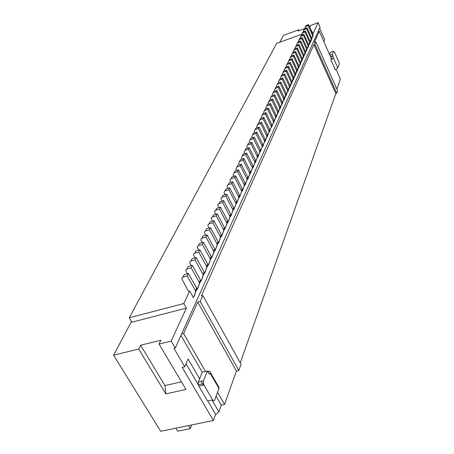 <?xml version="1.0" encoding="UTF-8"?>
<svg xmlns="http://www.w3.org/2000/svg" width="454" height="454" viewBox="0 0 454 454"><rect width="100%" height="100%" fill="white"/><g stroke="black" fill="none" stroke-linecap="round" stroke-linejoin="round"><path stroke-width="0.68" d="M240.251 362.774L335.795 93.592L313.896 44.566L201.366 295.951L202.83 295.571L200.203 301.462L238.849 370.498L241.063 364.227L202.83 295.571M335.795 93.592L336.749 93.274L314.86 44.225L313.896 44.566M270.499 103.512L269.846 104.863L275.516 116.706L275.567 117.552L273.773 122.342L276.197 116.173L276.146 115.333L270.499 103.512L267.287 104.602L266.623 105.952L269.846 104.863M329.615 54.622L330.535 52.329L333.611 51.245L332.351 54.44L333.44 57.964L337.827 67.913L339.246 64.076L338.934 62.17L334.513 52.091L333.611 51.245M329.91 55.297L332.351 54.44M304.81 28.619L305.394 26.576L308.13 25.572L312.704 35.843L311.138 40.809L313.152 34.879L308.589 24.63L308.13 25.572M311.319 30.764L311.62 30.651L312.999 33.755L318.101 22.7L310.865 25.35L310.292 26.553L309.566 26.82M305.394 26.576L305.854 25.634L308.589 24.63M298.25 68.446L300.599 63.01L300.565 62.238L295.645 51.438L295.123 52.516L300.06 63.333L298.936 67.43M129.299 317.777L131.944 322.181L186.39 308.096L183.802 303.544L129.299 317.777L276.656 43.374L301.416 34.362M319.65 28.239L324.627 39.526L323.798 41.456M216.121 396.183L221.291 405.11L224.543 404.423L236.432 371.043L197.745 302.103L183.632 333.537L181.594 334.042L318.061 31.752L319.31 31.298L331.414 58.702L330.949 59.9L335.347 69.848L337.827 67.913M279.783 42.233L283.415 35.406L298.653 29.822L298.045 31.031L304.787 28.568M318.101 22.7L320.104 27.234L318.061 31.752M298.653 29.822L299.033 30.673M291.678 55.836L291.468 55.371L292.217 53.549L295.123 52.516M292.217 53.549L292.745 52.477L295.645 51.438M336.749 93.274L337.628 90.772L315.882 41.933L314.86 44.225M336.857 89.035L340.409 79.058L336.153 69.422M293.415 52.238L293.21 51.796L294.476 48.924L297.353 47.897L296.842 48.953L301.734 59.701L300.111 64.871L302.228 58.623L297.353 47.897M293.959 49.985L296.842 48.953M319.31 31.298L314.281 42.511L315.882 41.933M257.106 127.727L256.623 126.751L258.167 123.272L261.487 122.171L267.406 134.339L267.463 135.201L265.635 140.104M296.803 45.213L296.621 44.815L297.858 42.001L300.696 40.979L300.202 42.001L304.997 52.607L303.386 57.72L305.474 51.563L300.696 40.979M297.359 43.028L300.202 42.001M286.298 66.999L286.048 66.466L287.371 63.481L290.333 62.436L289.788 63.566L294.879 74.604L293.222 79.904L295.446 74.24L295.406 73.452L290.333 62.436M286.815 64.616L289.788 63.566M300.077 38.414L301.133 35.299L303.925 34.283L303.448 35.276L308.152 45.74L306.558 50.791L308.618 44.73L303.925 34.283M300.65 36.292L303.448 35.276M330.949 59.9L333.44 57.964M311.081 40.974L311.58 39.833M215.712 214.282L214.617 212.114L214.748 210.979L215.673 210.276L216.649 208.278L220.462 207.137L219.498 209.129L226.711 222.829L226.796 223.794L224.815 229.196M220.462 207.137L227.641 220.803L227.726 221.762L225.746 227.159M301.683 35.1L302.733 32.024L305.502 31.014L305.031 31.99L309.696 42.387L308.107 47.415L310.15 41.393L305.502 31.014M302.256 33L305.031 31.99M281.69 103.279L281.735 104.108L279.976 108.807L282.337 102.803L282.292 101.98L276.827 90.408L276.208 91.691L281.69 103.279L282.292 101.98M298.454 41.785L299.509 38.624L302.324 37.603L301.836 38.613L306.586 49.145L304.986 54.23L307.057 48.118L302.324 37.603M299.016 39.629L301.836 38.613M261.487 122.171L260.783 123.624L266.725 135.82L266.782 136.688L264.949 141.603M303.255 31.831L304.305 28.801L307.057 27.796L311.665 38.108L310.088 43.096M303.834 29.765L306.598 28.755L311.211 39.089L309.634 44.083M307.057 27.796L306.598 28.755M295.123 48.697L294.93 48.277L296.184 45.434L299.038 44.407L298.533 45.451L303.38 56.126L301.762 61.267L303.868 55.065L299.038 44.407M295.673 46.478L298.533 45.451M307.948 47.341L308.567 46.41M272.616 95.431L272.269 94.699L273.064 92.764L276.208 91.691M306.393 50.717L307.029 49.775M304.816 54.151L305.463 53.192M280.634 78.758L280.351 78.145L281.713 75.063L284.749 74.008L284.17 75.194L289.425 86.464L287.74 91.861L290.021 86.056L289.981 85.25L284.749 74.008M281.128 76.255L284.17 75.194M303.215 57.635L303.868 56.665M301.587 61.182L302.25 60.195M299.935 64.78L300.605 63.781M278.682 82.815L278.381 82.174L279.76 79.064L282.819 77.997L282.235 79.212L287.541 90.556L287.586 91.368L285.85 95.987L288.154 90.13L288.108 89.325L282.819 77.997M279.165 80.273L282.235 79.212M289.913 59.497L289.692 59.009L290.98 56.08L293.903 55.042L293.375 56.137L298.363 67.027L296.723 72.26L298.914 66.693L298.874 65.915L293.903 55.042M290.447 57.176L293.375 56.137M288.12 63.214L287.887 62.709L289.192 59.752L292.132 58.708L291.599 59.82L296.638 70.784L294.986 76.051L297.194 70.432L297.154 69.649L292.132 58.708M288.648 60.864L291.599 59.82M276.696 86.941L276.384 86.277L277.774 83.127L280.856 82.06L280.26 83.298L285.628 94.721L283.926 100.186L286.247 94.279L286.202 93.467L280.856 82.06M277.167 84.365L280.26 83.298M266.214 108.75L265.817 107.927L266.623 105.952M279.766 108.676L279.919 108.994L280.578 107.496M273.064 92.764L273.688 91.487L276.827 90.408M270.522 99.789L270.158 99.029L271.594 95.777L274.755 94.699L274.125 95.998L279.67 107.677L279.715 108.506L277.944 113.239L280.328 107.178L280.283 106.35L274.755 94.699M270.959 97.082L274.125 95.998M296.541 72.163L297.239 71.136M284.442 70.852L284.181 70.296L285.515 67.277L288.5 66.227L287.95 67.374L293.091 78.491L291.428 83.82L293.67 78.111L293.63 77.316L288.5 66.227M284.953 68.429L287.95 67.374M294.805 75.949L295.509 74.904M293.034 79.802L293.755 78.741M282.558 74.768L282.286 74.184L283.631 71.136L286.639 70.081L286.077 71.25L291.275 82.446L289.601 87.804L291.86 82.049L291.82 81.249L286.639 70.081M283.058 72.311L286.077 71.25M291.235 83.712L291.967 82.639M223.623 200.583L222.681 202.535L229.792 216.127L229.877 217.08L227.902 222.449L230.791 215.1L230.706 214.146L223.623 200.583L219.844 201.729L218.896 203.676L222.681 202.535M289.408 87.696L290.151 86.606M261.742 118.057L261.305 117.16L262.809 113.761L266.078 112.666L265.403 114.067L271.203 126.087L271.254 126.938L269.443 131.791L271.912 125.508L271.861 124.657L266.078 112.666M262.128 115.163L265.403 114.067M287.547 91.748L288.301 90.635M264.001 113.364L263.581 112.501L265.068 109.136L268.308 108.046L267.644 109.425L273.376 121.354L273.433 122.2L271.628 127.024L274.074 120.798L274.023 119.952L268.308 108.046M264.398 110.515L267.644 109.425M285.651 95.868L285.793 96.169L286.423 94.744M283.727 100.062L283.869 100.368L284.51 98.921M274.676 91.146L274.347 90.448L275.748 87.27L278.858 86.198L278.251 87.452L283.676 98.966L283.722 99.784L281.968 104.46L284.306 98.501L284.266 97.684L278.858 86.198M275.135 88.524L278.251 87.452M281.764 104.329L281.911 104.647L282.558 103.172M247.487 178.893L247.702 179.319L248.486 177.599L250.449 172.27L250.381 171.362L243.929 158.531L243.123 160.211L249.592 173.07L249.666 173.978L247.759 179.114L248.548 177.395M259.444 122.847L258.99 121.91L260.511 118.471L263.808 117.37L263.116 118.8L268.984 130.905L269.04 131.768L267.219 136.648L269.71 130.309L269.653 129.452L263.808 117.37M259.813 119.901L263.116 118.8M268.388 104.227L268.008 103.438L269.46 100.147L272.644 99.068L272.003 100.391L277.61 112.149L277.661 112.989L275.879 117.751L278.279 111.633L278.234 110.799L272.644 99.068M268.813 101.475L272.003 100.391M239.366 164.745L238.713 163.451L239.576 161.335L243.123 160.211M191.282 265.686L189.795 262.906L189.914 261.714L190.691 261.061L195.016 259.836L203.012 274.358L203.125 275.368L201.071 281.015L204.221 272.979L204.113 271.969L196.151 257.486L195.016 259.836M200.583 280.481L201.071 281.015M277.734 113.103L277.888 113.426L278.557 111.9M275.663 117.603L275.822 117.938L276.503 116.389M230.967 182.321L230.07 180.488L230.309 179.239L231.092 178.706L231.966 176.918L235.598 175.783L234.735 177.571L241.471 190.737L241.545 191.667L239.616 196.9L242.379 189.846L242.305 188.921L235.598 175.783M231.092 178.706L234.735 177.571M273.717 122.535L274.409 120.957M249.802 142.959L249.252 141.852L250.852 138.249L254.263 137.131L253.519 138.68L259.677 151.154L259.733 152.039L257.878 157.044L260.46 150.461L260.397 149.576L254.263 137.131M250.097 139.792L253.519 138.68M271.407 126.87L271.571 127.216L272.275 125.61M247.271 148.237L246.698 147.09L247.543 145.019L250.994 143.901L257.231 156.465L257.293 157.356L255.42 162.396L258.031 155.75L257.968 154.859L251.76 142.323L250.994 143.901M269.216 131.632L269.387 131.983L270.107 130.349M266.986 136.484L267.162 136.841L267.894 135.178M190.901 260.988L192.053 258.638L196.151 257.486M199.295 282.445L199.408 283.466L197.342 289.147L200.532 281.015L200.418 279.999L192.331 265.391L191.168 267.803L199.295 282.445L200.418 279.999M254.717 132.704L254.217 131.688L255.778 128.164L259.126 127.058L258.411 128.544L264.421 140.831L264.478 141.705L262.639 146.648L265.176 140.19L265.113 139.321L259.126 127.058M255.052 129.651L258.411 128.544M257.452 124.731L260.783 123.624M264.71 141.427L264.892 141.796M205.724 235.274L204.476 232.862L204.601 231.705L205.554 230.99L206.598 228.856L210.531 227.704L209.498 229.843L217.029 243.883L217.126 244.865L215.111 250.375L218.124 242.697L218.028 241.715L210.531 227.704M205.554 230.99L209.498 229.843M262.395 146.472L262.577 146.846L263.337 145.121M252.282 137.778L251.76 136.722L253.338 133.158L256.72 132.046L255.988 133.561L262.072 145.944L262.128 146.818L260.278 151.795L262.838 145.274L262.781 144.4L256.72 132.046M252.6 134.673L255.988 133.561M260.034 151.608L260.221 151.994L260.993 150.24M257.815 157.243L258.604 155.455M225.059 194.687L224.094 192.723L224.327 191.457L225.127 190.918L226.035 189.051L229.741 187.916L228.844 189.778L235.757 203.154L235.836 204.096L233.884 209.396L236.71 202.2L236.63 201.258L229.741 187.916M225.127 190.918L228.844 189.778M239.576 161.335L240.393 159.66L243.929 158.531M228.044 188.438L227.113 186.537L227.352 185.283L228.141 184.744L229.032 182.922L232.703 181.782L231.824 183.609L238.645 196.877L238.725 197.813L236.778 203.08L239.576 195.958L239.496 195.021L232.703 181.782M228.141 184.744L231.824 183.609M255.364 162.594L256.164 160.778M247.543 145.019L248.315 143.436L251.76 142.323M244.689 153.628L244.087 152.436L245.727 148.736L249.201 147.618L248.423 149.224L254.734 161.891L254.802 162.787L252.918 167.855L255.557 161.147L255.488 160.251L249.201 147.618M244.944 150.348L248.423 149.224M242.056 159.133L241.432 157.884L243.089 154.139L246.59 153.021L245.801 154.661L252.191 167.424L252.259 168.326L250.37 173.428L253.026 166.652L252.957 165.75L246.59 153.021M242.288 155.784L245.801 154.661M252.657 167.651L252.861 168.054L253.678 166.204M250.097 173.212L250.307 173.632L251.141 171.743M187.451 273.768L185.97 271.095L186.015 269.682L186.798 269.023L191.168 267.803M193.557 282.711L197.342 289.147M222.012 201.071L221.002 199.045L221.24 197.768L222.046 197.229L222.976 195.322L226.716 194.181L225.797 196.088L232.806 209.572L232.891 210.52L230.927 215.854L233.782 208.579L233.702 207.631L226.716 194.181M222.046 197.229L225.797 196.088M131.512 321.46L113.591 355.204L138.72 349.035L165.841 393.902L185.953 389.436L159.048 344.041L160.864 340.228L140.627 345.227L138.72 349.035M159.048 344.041L171.169 341.067L175.267 348.059L173.973 348.371L184.761 366.77L182.19 367.365L213.408 420.478L160.705 431.3L113.591 355.204M186.39 308.096L171.169 341.067M233.821 176.339L233.106 174.938L234.832 171.044L238.435 169.915L237.59 171.663L244.235 184.721L244.309 185.646L242.385 190.845L245.126 183.864L245.052 182.945L238.435 169.915M233.98 172.792L237.59 171.663M236.625 170.483L235.938 169.132L237.641 165.29L241.21 164.166L240.387 165.875L246.942 178.836L247.016 179.75L245.103 184.92L247.816 178.008L247.742 177.094L241.21 164.166M236.806 167.004L240.387 165.875M244.819 184.693L245.041 185.124L245.903 183.166M242.101 190.612L242.322 191.049L243.208 189.051M239.32 196.656L239.553 197.104L240.45 195.067M236.477 202.825L236.716 203.29L237.635 201.213M233.577 209.135L233.821 209.606L234.763 207.489M230.609 215.582L230.865 216.064L231.824 213.902M218.896 207.603L217.789 205.112L218.085 204.221L218.896 203.676M197.745 302.103L200.203 301.462M227.579 222.165L227.84 222.664L228.816 220.457M215.673 210.276L219.498 209.129M195.021 257.804L193.597 255.125L193.722 253.939L194.698 253.213L195.822 250.92L199.874 249.768L198.767 252.066L206.644 266.464L206.752 267.468L204.709 273.081L207.819 265.136L207.716 264.132L199.874 249.768M194.698 253.213L198.767 252.066M224.48 228.901L224.753 229.412M212.461 221.121L211.314 218.873L211.445 217.727L212.376 217.023L213.374 214.98L217.228 213.834L216.24 215.877L223.555 229.69L223.646 230.66L221.654 236.097L224.599 228.583L224.509 227.613L217.228 213.834M212.376 217.023L216.24 215.877M202.24 242.606L200.935 240.109L201.06 238.94L202.019 238.225L203.091 236.035L207.064 234.888L206.008 237.073L213.647 251.232L213.749 252.225L211.723 257.764L214.77 250.001L214.668 249.008L207.064 234.888M202.019 238.225L206.008 237.073M221.314 235.791L221.586 236.313L222.608 234.009M209.129 228.112L207.932 225.786L208.063 224.634L209.005 223.924L210.026 221.836L213.919 220.689L212.909 222.778L220.326 236.704L220.423 237.68L218.419 243.151L221.399 235.558L221.302 234.582L213.919 220.689M209.005 223.924L212.909 222.778M218.068 242.839L218.357 243.372L219.396 241.017M197.28 289.374L198.472 286.684M187.014 268.955L188.189 266.543L192.331 265.391M214.753 250.046L215.048 250.591L216.11 248.19M198.67 250.114L197.314 247.526L197.433 246.352L198.404 245.631L199.499 243.389L203.511 242.237L202.427 244.479L210.185 258.757L210.293 259.756L208.255 265.329L211.337 257.475L211.235 256.482L203.511 242.237M198.404 245.631L202.427 244.479M211.354 257.424L211.66 257.986L212.75 255.528M207.87 264.96L208.193 265.55L209.305 263.042M204.283 272.65L204.641 273.302L205.781 270.732M201.003 281.242L202.172 278.614M183.802 303.544L189.681 290.991L193.461 297.711L196.752 289.255L196.633 288.228L188.416 273.501L187.224 275.97L195.481 290.736L195.595 291.763L193.523 297.484L194.681 294.958M181.594 334.042L175.267 348.059M311.438 31.037L311.62 30.651M187.224 275.97L182.61 277.286L181.929 278.035L181.85 278.847L188.427 291.326L189.681 290.991M181.447 381.842L164.927 385.571L140.627 345.227M218.045 385.809L219.151 387.744L214.668 400.087C214.14 401.171 213.465 401.109 212.642 399.9L203.988 385.026L203.454 383.687L203.471 380.804L198.341 381.956L202.251 372.201L207.325 371.043L203.471 380.804M203.988 385.026L198.852 386.167L207.529 400.995L212.642 399.9M198.852 386.167L198.319 384.827L198.341 381.956M208.091 372.376L208.647 370.975L210.542 371.945L210.616 373.551L209.623 374.244L207.325 371.043M205.52 371.457L183.632 333.537M224.543 404.423L217.551 392.313M184.761 366.77L188.081 359.006L199.607 378.801M201.088 381.343L203.318 385.179M211.978 400.042L218.862 411.863L221.291 405.11M180.959 335.455L202.246 372.223M236.432 371.043L238.849 370.498M213.408 420.478L215.616 414.394L218.862 411.863M188.484 425.597L190.3 428.616L191.73 424.933M175.857 428.19L177.69 431.186L190.3 428.616M164.927 385.571L165.841 393.902M183.024 277.122L184.233 274.647L188.416 273.501M186.026 363.802L199.079 386.121M207.756 400.95L215.616 414.394M275.516 116.706L276.146 115.333M330.569 56.784L333.003 55.933M312.732 36.581L313.175 35.611M331.392 58.776L333.401 58.072M312.704 35.843L313.152 34.879M226.711 222.829L227.641 220.803M281.735 104.108L282.337 102.803M266.725 135.82L267.406 134.339M311.24 39.833L311.688 38.851M311.211 39.089L311.665 38.108M309.724 43.136L310.178 42.137M309.696 42.387L310.15 41.393M308.181 46.49L308.646 45.479M308.152 45.74L308.618 44.73M306.62 49.9L307.091 48.873M306.586 49.145L307.057 48.118M305.026 53.368L305.508 52.324M304.997 52.607L305.474 51.563M300.06 63.333L300.565 62.238M303.408 56.892L303.896 55.825M303.38 56.126L303.868 55.065M301.768 60.467L302.262 59.389M301.734 59.701L302.228 58.623M300.1 64.105L300.599 63.01M275.567 117.552L276.197 116.173M298.397 67.805L298.914 66.693M298.363 67.027L298.874 65.915M296.672 71.567L297.194 70.432M296.638 70.784L297.154 69.649M294.918 75.392L295.446 74.24M294.879 74.604L295.406 73.452M293.131 79.285L293.67 78.111M293.091 78.491L293.63 77.316M229.792 216.127L230.706 214.146M291.315 83.247L291.86 82.049M291.275 82.446L291.82 81.249M289.465 87.27L290.021 86.056M289.425 86.464L289.981 85.25M287.586 91.368L288.154 90.13M287.541 90.556L288.108 89.325M285.668 95.539L286.247 94.279M285.628 94.721L286.202 93.467M283.722 99.784L284.306 98.501M283.676 98.966L284.266 97.684M279.715 108.506L280.328 107.178M279.67 107.677L280.283 106.35M277.661 112.989L278.279 111.633M277.61 112.149L278.234 110.799M249.592 173.07L250.381 171.362M259.677 151.154L260.397 149.576M259.733 152.039L260.46 150.461M273.433 122.2L274.074 120.798M273.376 121.354L274.023 119.952M271.254 126.938L271.912 125.508M271.203 126.087L271.861 124.657M269.04 131.768L269.71 130.309M268.984 130.905L269.653 129.452M199.408 283.466L200.532 281.015M266.782 136.688L267.463 135.201M203.012 274.358L204.113 271.969M264.478 141.705L265.176 140.19M264.421 140.831L265.113 139.321M262.128 146.818L262.838 145.274M262.072 145.944L262.781 144.4M257.231 156.465L257.968 154.859M229.877 217.08L230.791 215.1M257.293 157.356L258.031 155.75M249.666 173.978L250.449 172.27M254.802 162.787L255.557 161.147M254.734 161.891L255.488 160.251M252.259 168.326L253.026 166.652M252.191 167.424L252.957 165.75M203.125 275.368L204.221 272.979M247.016 179.75L247.816 178.008M246.942 178.836L247.742 177.094M244.309 185.646L245.126 183.864M244.235 184.721L245.052 182.945M241.545 191.667L242.379 189.846M241.471 190.737L242.305 188.921M238.725 197.813L239.576 195.958M238.645 196.877L239.496 195.021M235.836 204.096L236.71 202.2M235.757 203.154L236.63 201.258M232.891 210.52L233.782 208.579M232.806 209.572L233.702 207.631M226.796 223.794L227.726 221.762M223.646 230.66L224.599 228.583M223.555 229.69L224.509 227.613M220.423 237.68L221.399 235.558M220.326 236.704L221.302 234.582M217.126 244.865L218.124 242.697M217.029 243.883L218.028 241.715M213.749 252.225L214.77 250.001M213.647 251.232L214.668 249.008M210.293 259.756L211.337 257.475M210.185 258.757L211.235 256.482M206.752 267.468L207.819 265.136M206.644 266.464L207.716 264.132M210.616 373.551L209.078 373.897M195.595 291.763L196.752 289.255M195.481 290.736L196.633 288.228M210.508 373.795L218.964 388.499M330.665 57.011L333.1 56.16M210.718 373.075L219.151 387.744M203.454 383.687L198.319 384.827"/></g></svg>
